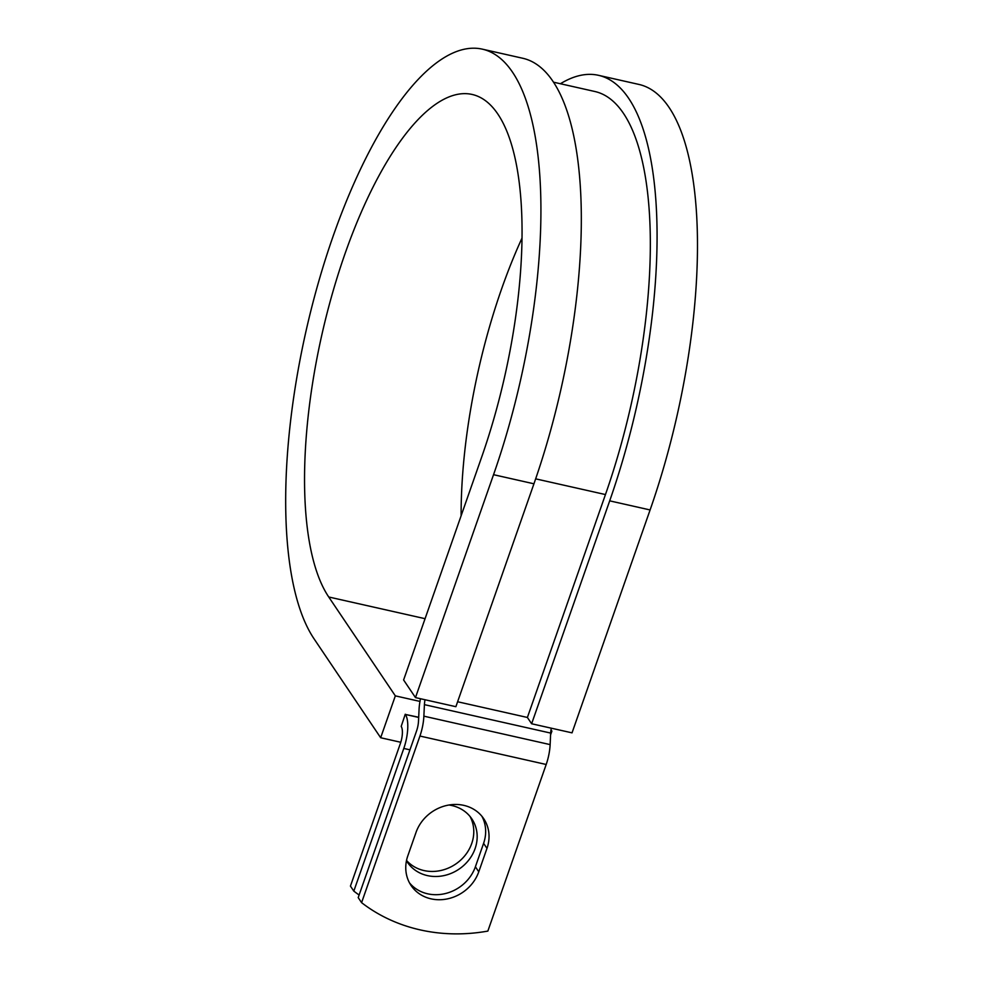 <?xml version="1.0" encoding="UTF-8"?>
<svg xmlns="http://www.w3.org/2000/svg" width="983" height="983" viewBox="0 0 983 983"><rect width="100%" height="100%" fill="white"/><g stroke="black" fill="none" stroke-linecap="round" stroke-linejoin="round"><path stroke-width="1.47" d="M431.033 898.843A38.829 34.528 146 0 0 478.77 871.798L486.978 848.366A38.829 34.528 146 0 0 483.71 818.692A38.829 34.528 146 0 0 447.634 805.261A38.829 34.528 146 0 0 416.03 832.392L407.822 855.824A38.829 34.528 146 0 0 411.091 885.499A38.829 34.528 146 0 0 431.033 898.843M409.518 882.906A38.829 34.528 146 0 0 427.642 893.805A38.829 34.528 146 0 0 475.391 866.773L483.599 843.34A38.829 34.528 146 0 0 481.891 816.259M470.021 816.443A38.829 34.528 -34 0 1 464.32 856.328A38.829 34.528 -34 0 1 423.98 870.557A38.829 34.528 -34 0 1 406.532 860.432M448.985 805.003A38.829 34.528 -34 0 1 451.897 805.544A38.829 34.528 -34 0 1 471.84 818.876A38.829 34.528 -34 0 1 468.78 860.051A38.829 34.528 -34 0 1 427.372 875.595A38.829 34.528 -34 0 1 407.429 862.251A38.829 34.528 -34 0 1 406.471 860.727M405.254 714.236L401.199 726.412A13.271 4.645 -77.3 0 1 400.4 743.406L350.44 886.088L353.819 891.114L403.792 748.444A26.529 9.289 -77.3 0 0 405.389 714.444L418.697 717.258M425.025 699.749A13.271 4.645 -77.3 0 0 424.423 704.651L423.87 716.165A26.529 9.289 102.7 0 1 419.938 736.046L361.584 902.652L358.205 897.614L416.546 731.008A13.271 4.645 102.7 0 0 418.512 721.067L419.053 709.554A26.529 9.289 -77.3 0 1 420.491 698.729M551.291 728.182A13.271 4.645 -77.3 0 0 550.677 733.085L550.136 744.61A26.529 9.289 102.7 0 1 546.192 764.479L487.851 931.085A172.725 153.594 -34 0 1 361.584 902.652M353.819 891.114A172.725 153.594 146 0 0 359.114 895.009M609.693 500.851A314.081 110.022 -77.3 0 0 598.463 75.31L638.864 84.415A314.081 110.022 -77.3 0 1 650.095 509.956L609.693 500.851L531.631 723.758L527.392 717.467L605.454 494.56A297.493 104.21 -77.3 0 0 594.813 91.493L553.478 82.179M493.54 474.691A314.081 110.022 -77.3 0 0 482.309 49.15L522.71 58.255A314.081 110.022 -77.3 0 1 533.941 483.796L493.54 474.691L415.477 697.598L403.608 679.978L481.67 457.083A267.646 93.754 -77.3 0 0 472.098 94.442A267.646 93.754 -77.3 0 0 332.34 293.696A267.646 93.754 -77.3 0 0 328.74 596.988L395.338 695.866L419.974 701.42M550.861 730.897L551.893 731.131L550.591 734.842M551.008 729.804L551.893 731.131M400.769 742.276L380.667 737.741L395.338 695.866M482.309 49.15A314.081 110.022 -77.3 0 0 318.295 282.969A314.081 110.022 -77.3 0 0 314.081 638.864L380.667 737.741M598.463 75.31A314.081 110.022 -77.3 0 0 560.408 83.739M521.998 238.132A267.646 93.754 -77.3 0 0 461.113 515.78M650.095 509.956L572.032 732.851L531.631 723.758M533.941 483.796L455.879 706.691L415.477 697.598M475.391 866.773L478.77 871.798M418.684 717.443L405.389 714.444M546.192 764.479L419.938 736.046M409.948 749.832L403.792 748.444M605.454 494.56L535.649 478.844M527.392 717.467L457.611 701.751M550.677 733.085L424.423 704.651M550.136 744.61L423.87 716.165M483.599 843.34L486.978 848.366M328.74 596.988L425.074 618.688"/></g></svg>
